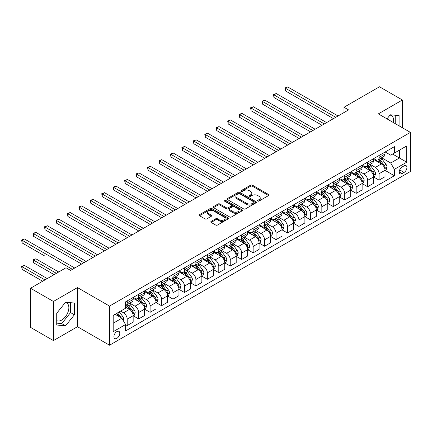 <?xml version="1.0" encoding="UTF-8"?>
<svg xmlns="http://www.w3.org/2000/svg" width="432" height="432" viewBox="0 0 432 432"><rect width="100%" height="100%" fill="white"/><g stroke="black" fill="none" stroke-linecap="round" stroke-linejoin="round"><path stroke-width="0.65" d="M257.791 201.064A0.891 0.513 0 0 0 259.049 201.064L268.601 195.55A1.269 0.734 0 0 0 268.974 195.032A1.269 0.734 0 0 0 268.601 194.508L252.418 185.166A1.269 0.734 0 0 0 250.619 185.166L241.067 190.685A0.891 0.513 0 0 0 240.808 191.047A0.891 0.513 0 0 0 241.067 191.408A0.891 0.513 0 0 0 242.33 191.408L243.562 190.696A4.066 2.349 0 0 1 249.318 190.696L250.668 191.473A4.066 2.349 0 0 1 251.856 193.136A4.066 2.349 0 0 1 250.668 194.794L249.431 195.512A0.891 0.513 0 0 0 249.167 195.874A0.891 0.513 0 0 0 249.431 196.236A0.891 0.513 0 0 0 250.69 196.236L251.926 195.523A4.066 2.349 0 0 1 257.677 195.523L259.027 196.301A4.066 2.349 0 0 1 260.221 197.964A4.066 2.349 0 0 1 259.027 199.622L257.791 200.335A0.891 0.513 0 0 0 257.531 200.702A0.891 0.513 0 0 0 257.791 201.064L257.791 200.335M56.727 320.587A10.103 5.832 120 0 0 61.717 320.053A10.103 5.832 120 0 0 68.315 311.148A10.103 5.832 120 0 0 66.766 303.053A10.103 5.832 120 0 0 65.275 302.594M116.856 338.348A4.147 2.392 120 0 0 119.561 334.697A4.147 2.392 120 0 0 118.924 331.376A4.147 2.392 120 0 0 116.856 331.582A4.147 2.392 120 0 0 114.145 335.232A4.147 2.392 120 0 0 114.782 338.553A4.147 2.392 120 0 0 116.856 338.348M389.966 115.139A10.103 5.832 -60 0 1 391.457 115.598A10.103 5.832 -60 0 1 393.304 122.515M211.156 221.395A1.269 0.734 0 0 0 210.784 221.918A1.269 0.734 0 0 0 211.156 222.437L215.692 225.056A1.269 0.734 0 0 0 217.49 225.056L228.101 218.932A1.269 0.734 0 0 0 228.474 218.414A1.269 0.734 0 0 0 228.101 217.895L211.918 208.553A1.269 0.734 0 0 0 210.119 208.553L199.514 214.677A1.269 0.734 0 0 0 199.141 215.195A1.269 0.734 0 0 0 199.514 215.714L204.995 218.878A1.269 0.734 0 0 0 206.793 218.878L211.334 216.259A1.269 0.734 0 0 0 211.707 215.741A1.269 0.734 0 0 0 211.334 215.222L208.613 213.651A3.402 1.966 0 0 1 207.619 212.263A3.402 1.966 0 0 1 209.72 210.449A3.402 1.966 0 0 1 213.424 210.875L224.078 217.026A3.402 1.966 0 0 1 225.072 218.414A3.402 1.966 0 0 1 222.977 220.228A3.402 1.966 0 0 1 219.267 219.802L217.49 218.776A1.269 0.734 0 0 0 215.692 218.776L211.156 221.395L211.156 222.437M77.468 287.582L53.428 301.466L30.532 288.247L30.532 327.375L53.428 340.594L77.468 326.716L109.528 345.222L109.528 306.094L77.468 287.582L77.468 326.716M402.386 127.759L402.386 99.997L378.346 113.875L410.4 132.386L109.528 306.094M402.386 99.997L379.49 86.778L343.996 107.266L343.996 112.558M30.532 288.247L66.02 267.754L70.6 270.4L348.575 109.912L343.996 107.266M243.653 208.915A1.269 0.734 0 0 0 245.452 208.915L256.063 202.792A1.269 0.734 0 0 0 256.435 202.268A1.269 0.734 0 0 0 256.063 201.749L239.879 192.407A1.269 0.734 0 0 0 238.081 192.407L227.47 198.531A1.269 0.734 0 0 0 227.097 199.055A1.269 0.734 0 0 0 227.47 199.573L243.653 208.915M224.726 201.258A0.891 0.513 0 0 1 225.628 201.382L225.628 200.324L242.082 209.822A1.269 0.734 0 0 1 242.455 210.341A1.269 0.734 0 0 1 242.082 210.859L231.471 216.983A1.269 0.734 0 0 1 229.673 216.983L213.494 207.641L213.494 206.604A1.269 0.734 0 0 0 213.122 207.122A1.269 0.734 0 0 0 213.494 207.641M213.494 206.604L218.03 203.985A1.269 0.734 0 0 1 219.829 203.985L226.395 207.77A1.269 0.734 0 0 0 228.193 207.77L231.201 206.032A1.269 0.734 0 0 0 231.574 205.513A1.269 0.734 0 0 0 231.201 204.995L224.37 201.053A0.891 0.513 0 0 1 224.111 200.686A0.891 0.513 0 0 1 224.656 200.21A0.891 0.513 0 0 1 225.628 200.324M404.082 165.856L402.068 167.022A4.018 2.317 120 0 0 399.443 170.559A4.018 2.317 120 0 0 400.059 173.777A4.018 2.317 120 0 0 402.068 173.578L404.082 172.417A4.018 2.317 120 0 0 406.701 168.874A4.018 2.317 120 0 0 406.085 165.661A4.018 2.317 120 0 0 404.082 165.856M109.528 345.222L410.4 171.515L410.4 132.386M385.166 151.978L390.706 155.174L394.373 153.063L394.373 146.664L125.555 301.86L125.555 308.259L113.189 315.398L113.189 331.684L125.555 324.545L125.555 330.944L394.373 175.748L394.373 169.349L390.706 163.004L381.602 157.745M394.373 153.063L406.739 145.924L406.739 162.211L394.373 169.349M53.428 301.466L53.428 340.594M392.634 154.067L399.411 157.977L399.411 150.152L406.739 145.924M390.706 163.004L399.411 157.977L406.739 162.211M113.189 323.228L121.889 318.2L115.112 314.291M125.555 324.599L127.202 325.55L127.202 319.156A5.179 2.992 -120 0 0 123.541 312.806L120.609 311.116M127.202 325.55L133.159 322.115L133.159 315.716A5.179 2.992 -120 0 0 129.492 309.371L125.555 307.098M133.294 315.851L138.65 318.94L138.65 312.547A5.179 2.992 -120 0 0 134.989 306.196L129.73 303.161M138.65 318.94L144.607 315.506L144.607 309.107A5.179 2.992 -120 0 0 140.94 302.762L133.159 298.269M144.742 309.242L150.098 312.331L150.098 305.932A5.179 2.992 -120 0 0 146.437 299.587L141.178 296.552M150.098 312.331L156.055 308.896L156.055 302.497A5.179 2.992 -120 0 0 152.388 296.152L144.607 291.659M156.19 302.627L161.552 305.721L161.552 299.322A5.179 2.992 -120 0 0 157.885 292.977L152.626 289.942M161.552 305.721L167.503 302.287L167.503 295.888A5.179 2.992 -120 0 0 163.841 289.543L156.055 285.044M167.643 296.017L173 299.111L173 292.712A5.179 2.992 -120 0 0 169.333 286.367L164.074 283.333M173 299.111L178.951 295.677L178.951 289.278A5.179 2.992 -120 0 0 175.289 282.933L167.503 278.435M179.091 289.408L184.448 292.502L184.448 286.103A5.179 2.992 -120 0 0 180.781 279.758L175.522 276.723M184.448 292.502L190.399 289.067L190.399 282.668A5.179 2.992 -120 0 0 186.737 276.323L178.951 271.825M190.539 282.798L195.896 285.892L195.896 279.493A5.179 2.992 -120 0 0 192.235 273.148L186.97 270.113M195.896 285.892L201.852 282.458L201.852 276.059A5.179 2.992 -120 0 0 198.185 269.714L190.399 265.216M201.987 276.188L207.344 279.283L207.344 272.884A5.179 2.992 -120 0 0 203.683 266.539L198.423 263.504M207.344 279.283L213.3 275.848L213.3 269.449A5.179 2.992 -120 0 0 209.633 263.104L201.852 258.606M213.435 269.579L218.792 272.673L218.792 266.274A5.179 2.992 -120 0 0 215.131 259.929L209.871 256.894M218.792 272.673L224.748 269.239L224.748 262.84A5.179 2.992 -120 0 0 221.081 256.495L213.3 251.996M224.883 262.969L230.24 266.063L230.24 259.664A5.179 2.992 -120 0 0 226.579 253.319L221.319 250.285M230.24 266.063L236.196 262.629L236.196 256.23A5.179 2.992 -120 0 0 232.529 249.885L224.748 245.387M236.331 256.36L241.693 259.454L241.693 253.055A5.179 2.992 -120 0 0 238.027 246.71L232.767 243.675M241.693 259.454L247.644 256.014L247.644 249.62A5.179 2.992 -120 0 0 243.983 243.27L236.196 238.777M247.784 249.75L253.141 252.844L253.141 246.445A5.179 2.992 -120 0 0 249.475 240.1L244.215 237.065M253.141 252.844L259.092 249.404L259.092 243.005A5.179 2.992 -120 0 0 255.431 236.66L247.644 232.168M259.232 243.14L264.589 246.235L264.589 239.836A5.179 2.992 -120 0 0 260.923 233.491L255.663 230.45M264.589 246.235L270.54 242.795L270.54 236.396A5.179 2.992 -120 0 0 266.879 230.051L259.092 225.558M270.68 236.531L276.037 239.625L276.037 233.226A5.179 2.992 -120 0 0 272.376 226.881L267.111 223.841M276.037 239.625L281.988 236.185L281.988 229.786A5.179 2.992 -120 0 0 278.327 223.441L270.54 218.948M282.128 229.921L287.485 233.015L287.485 226.616A5.179 2.992 -120 0 0 283.824 220.271L278.564 217.231M287.485 233.015L293.441 229.576L293.441 223.177A5.179 2.992 -120 0 0 289.775 216.832L281.988 212.339M293.576 223.312L298.933 226.406L298.933 220.007A5.179 2.992 -120 0 0 295.272 213.662L290.012 210.622M298.933 226.406L304.889 222.966L304.889 216.567A5.179 2.992 -120 0 0 301.223 210.222L293.441 205.729M305.024 216.702L310.381 219.796L310.381 213.397A5.179 2.992 -120 0 0 306.72 207.052L301.46 204.012M310.381 219.796L316.337 216.356L316.337 209.957A5.179 2.992 -120 0 0 312.671 203.612L304.889 199.12M316.472 210.092L321.835 213.187L321.835 206.788A5.179 2.992 -120 0 0 318.168 200.443L312.908 197.402M321.835 213.187L327.785 209.747L327.785 203.348A5.179 2.992 -120 0 0 324.124 197.003L316.337 192.51M327.92 203.483L333.283 206.577L333.283 200.178A5.179 2.992 -120 0 0 329.616 193.833L324.356 190.793M333.283 206.577L339.233 203.137L339.233 196.738A5.179 2.992 -120 0 0 335.572 190.393L327.785 185.9M339.374 196.873L344.731 199.962L344.731 193.568A5.179 2.992 -120 0 0 341.064 187.218L335.804 184.183M344.731 199.962L350.681 196.528L350.681 190.129A5.179 2.992 -120 0 0 347.02 183.784L339.233 179.291M350.822 190.264L356.179 193.352L356.179 186.959A5.179 2.992 -120 0 0 352.517 180.608L347.252 177.574M356.179 193.352L362.129 189.918L362.129 183.519A5.179 2.992 -120 0 0 358.468 177.174L350.681 172.681M362.27 183.654L367.627 186.743L367.627 180.344A5.179 2.992 -120 0 0 363.965 173.999L358.706 170.964M367.627 186.743L373.583 183.308L373.583 176.909A5.179 2.992 -120 0 0 369.916 170.564L362.129 166.072M373.718 177.039L379.075 180.133L379.075 173.734A5.179 2.992 -120 0 0 375.413 167.389L370.154 164.354M379.075 180.133L385.031 176.699L385.031 170.3A5.179 2.992 -120 0 0 381.364 163.955L373.583 159.457M373.718 158.587L375.413 159.565A5.179 2.992 -120 0 0 378.005 159.824A5.179 2.992 -120 0 0 379.075 157.448L379.075 155.493M362.27 165.197L363.965 166.174A5.179 2.992 -120 0 0 366.552 166.433A5.179 2.992 -120 0 0 367.627 164.057L367.627 162.103M350.822 171.806L352.517 172.784A5.179 2.992 -120 0 0 355.104 173.043A5.179 2.992 -120 0 0 356.179 170.667L356.179 168.712M339.374 178.416L341.064 179.393A5.179 2.992 -120 0 0 343.656 179.653A5.179 2.992 -120 0 0 344.731 177.277L344.731 175.322M327.92 185.026L329.616 186.003A5.179 2.992 -120 0 0 332.208 186.262A5.179 2.992 -120 0 0 333.283 183.892L333.283 181.931M316.472 191.635L318.168 192.613A5.179 2.992 -120 0 0 320.76 192.872A5.179 2.992 -120 0 0 321.835 190.501L321.835 188.541M305.024 198.245L306.72 199.222A5.179 2.992 -120 0 0 309.312 199.481A5.179 2.992 -120 0 0 310.381 197.111L310.381 195.151M293.576 204.854L295.272 205.832A5.179 2.992 -120 0 0 297.864 206.091A5.179 2.992 -120 0 0 298.933 203.72L298.933 201.76M282.128 211.464L283.824 212.441A5.179 2.992 -120 0 0 286.411 212.701A5.179 2.992 -120 0 0 287.485 210.33L287.485 208.37M270.68 218.074L272.376 219.056A5.179 2.992 -120 0 0 274.963 219.31A5.179 2.992 -120 0 0 276.037 216.94L276.037 214.979M259.232 224.683L260.923 225.666A5.179 2.992 -120 0 0 263.515 225.92A5.179 2.992 -120 0 0 264.589 223.549L264.589 221.594M247.779 231.293L249.475 232.276A5.179 2.992 -120 0 0 252.067 232.529A5.179 2.992 -120 0 0 253.141 230.159L253.141 228.204M236.331 237.902L238.027 238.885A5.179 2.992 -120 0 0 240.619 239.139A5.179 2.992 -120 0 0 241.693 236.768L241.693 234.814M224.883 244.517L226.579 245.495A5.179 2.992 -120 0 0 229.171 245.749A5.179 2.992 -120 0 0 230.24 243.378L230.24 241.423M213.435 251.127L215.131 252.104A5.179 2.992 -120 0 0 217.723 252.358A5.179 2.992 -120 0 0 218.792 249.988L218.792 248.033M201.987 257.737L203.683 258.714A5.179 2.992 -120 0 0 206.269 258.968A5.179 2.992 -120 0 0 207.344 256.597L207.344 254.642M190.539 264.346L192.235 265.324A5.179 2.992 -120 0 0 194.821 265.577A5.179 2.992 -120 0 0 195.896 263.207L195.896 261.252M179.091 270.956L180.781 271.933A5.179 2.992 -120 0 0 183.373 272.187A5.179 2.992 -120 0 0 184.448 269.816L184.448 267.862M167.638 277.565L169.333 278.543A5.179 2.992 -120 0 0 171.925 278.797A5.179 2.992 -120 0 0 173 276.426L173 274.471M156.19 284.175L157.885 285.152A5.179 2.992 -120 0 0 160.477 285.412A5.179 2.992 -120 0 0 161.552 283.036L161.552 281.081M144.742 290.785L146.437 291.762A5.179 2.992 -120 0 0 149.029 292.021A5.179 2.992 -120 0 0 150.098 289.645L150.098 287.69M133.294 297.394L134.989 298.372A5.179 2.992 -120 0 0 137.581 298.631A5.179 2.992 -120 0 0 138.65 296.255L138.65 294.3M385.166 170.429L394.373 175.748M378.005 159.824L383.956 156.384A5.179 2.992 -120 0 0 385.031 154.013L385.031 152.053M366.552 166.433L372.508 162.994A5.179 2.992 -120 0 0 373.583 160.623L373.583 158.668M355.104 173.043L361.06 169.603A5.179 2.992 -120 0 0 362.129 167.233L362.129 165.278M343.656 179.653L349.612 176.213A5.179 2.992 -120 0 0 350.681 173.842L350.681 171.887M332.208 186.262L338.159 182.822A5.179 2.992 -120 0 0 339.233 180.452L339.233 178.497M320.76 192.872L326.711 189.432A5.179 2.992 -120 0 0 327.785 187.061L327.785 185.107M309.312 199.481L315.263 196.042A5.179 2.992 -120 0 0 316.337 193.671L316.337 191.716M297.864 206.091L303.815 202.651A5.179 2.992 -120 0 0 304.889 200.281L304.889 198.326M286.411 212.701L292.367 209.261A5.179 2.992 -120 0 0 293.441 206.89L293.441 204.935M274.963 219.31L280.919 215.876A5.179 2.992 -120 0 0 281.988 213.5L281.988 211.545M263.515 225.92L269.471 222.485A5.179 2.992 -120 0 0 270.54 220.109L270.54 218.155M252.067 232.529L258.017 229.095A5.179 2.992 -120 0 0 259.092 226.719L259.092 224.764M240.619 239.139L246.569 235.705A5.179 2.992 -120 0 0 247.644 233.329L247.644 231.374M229.171 245.749L235.121 242.314A5.179 2.992 -120 0 0 236.196 239.938L236.196 237.983M217.723 252.358L223.673 248.924A5.179 2.992 -120 0 0 224.748 246.553L224.748 244.593M206.269 258.968L212.225 255.533A5.179 2.992 -120 0 0 213.3 253.163L213.3 251.203M194.821 265.577L200.777 262.143A5.179 2.992 -120 0 0 201.852 259.772L201.852 257.812M183.373 272.187L189.329 268.753A5.179 2.992 -120 0 0 190.399 266.382L190.399 264.422M171.925 278.797L177.881 275.362A5.179 2.992 -120 0 0 178.951 272.992L178.951 271.031M160.477 285.412L166.428 281.972A5.179 2.992 -120 0 0 167.503 279.601L167.503 277.641M149.029 292.021L154.98 288.581A5.179 2.992 -120 0 0 156.055 286.211L156.055 284.256M137.581 298.631L143.532 295.191A5.179 2.992 -120 0 0 144.607 292.82L144.607 290.866M125.555 305.446A5.179 2.992 -120 0 0 126.128 305.24L132.084 301.801A5.179 2.992 -120 0 0 133.159 299.43L133.159 297.475M126.128 305.24A5.179 2.992 -120 0 0 127.202 302.864L127.202 300.91M121.889 318.2L125.555 324.545M399.087 125.852L399.087 115.571L390.253 114.782L386.975 118.859M56.727 325.021L65.561 325.809L74.401 314.815L74.401 303.032L65.561 302.238L56.727 313.232L56.727 325.021M395.242 123.633L395.242 115.231M56.727 323.141L61.717 323.59L70.556 312.595L70.556 302.686M70.556 312.595L74.401 314.815M61.717 323.59L65.561 325.809M258.147 201.188L259.027 200.68A4.066 2.349 0 0 0 260.221 199.022L260.221 197.964M251.856 193.136L251.856 194.195A4.066 2.349 0 0 1 250.668 195.853L249.788 196.36M268.601 194.508L268.601 195.55L252.418 186.224A1.269 0.734 0 0 0 250.619 186.224L241.423 191.533M256.041 202.797L239.879 193.466A1.269 0.734 0 0 0 238.081 193.466L227.486 199.579L227.47 198.531M253.811 202.635A0.891 0.513 0 0 0 254.075 202.268A0.891 0.513 0 0 0 253.811 201.906L239.609 193.703A0.891 0.513 0 0 0 238.351 193.703L237.044 194.459A4.066 2.349 0 0 0 235.856 196.117A4.066 2.349 0 0 0 237.044 197.78L246.753 203.386A4.066 2.349 0 0 0 252.509 203.386L253.811 202.635L253.811 203.693A0.891 0.513 0 0 0 254.075 203.326L254.075 202.268M235.856 196.117L235.856 197.176A4.066 2.349 0 0 0 237.044 198.839L237.044 197.78M253.811 203.693L252.509 204.444A4.066 2.349 0 0 1 246.753 204.444L237.044 198.839M213.511 207.652L218.03 205.043L218.03 203.985M231.574 205.513L231.574 206.572A1.269 0.734 0 0 1 231.201 207.09L228.193 208.829A1.269 0.734 0 0 1 226.395 208.829L219.829 205.043A1.269 0.734 0 0 0 218.03 205.043M225.628 201.382L242.066 210.87M233.204 211.702A3.402 1.966 0 0 0 236.909 212.128A3.402 1.966 0 0 0 239.009 210.314A3.402 1.966 0 0 0 238.01 208.926L234.257 206.761A1.269 0.734 0 0 0 232.459 206.761L229.451 208.499A1.269 0.734 0 0 0 229.079 209.018A1.269 0.734 0 0 0 229.451 209.536L233.204 211.702L233.204 212.76A3.402 1.966 0 0 0 236.909 213.187A3.402 1.966 0 0 0 239.009 211.372L239.009 210.314M229.079 209.018L229.079 210.076A1.269 0.734 0 0 0 229.451 210.595L229.451 209.536M233.204 212.76L229.451 210.595M225.072 218.414L225.072 219.472A3.402 1.966 0 0 1 222.977 221.287A3.402 1.966 0 0 1 219.267 220.86L217.49 219.834A1.269 0.734 0 0 0 215.692 219.834L211.172 222.442M207.619 212.263L207.619 213.322A3.402 1.966 0 0 0 208.613 214.709L208.613 213.651M211.334 215.222L211.334 216.259L208.613 214.709M228.101 217.895L228.101 218.932L211.918 209.606A1.269 0.734 0 0 0 210.119 209.606L199.53 215.725M385.031 170.51L386.127 169.879L387.045 167.233A3.434 1.982 -120 0 0 385.949 164.311L382.207 159.316A9.909 5.719 -120 0 0 381.127 158.02M377.406 161.665A9.909 5.719 -120 0 0 375.376 159.543M384.718 168.41L385.193 167.378A3.434 1.982 -120 0 0 384.21 165.316L380.468 160.321A9.909 5.719 -120 0 0 379.382 159.025M378.464 159.554A8.224 4.747 60 0 1 379.814 161.093L382.979 165.321M285.428 117.342L310.565 131.857L262.526 104.123L262.526 101.477L264.816 100.154L315.144 129.211M378.286 159.656A9.909 5.719 60 0 1 379.366 160.952L381.856 164.273M335.756 117.315L285.428 88.258L287.717 86.935L338.045 115.992M333.466 118.638L285.428 90.904L285.428 88.258L284.92 87.966L287.717 86.935M285.428 90.904L284.92 87.966M373.583 177.12L374.679 176.488L375.597 173.842A3.434 1.982 -120 0 0 374.501 170.921L370.759 165.926A9.909 5.719 -120 0 0 369.679 164.63M365.953 168.275A9.909 5.719 -120 0 0 363.928 166.153M373.27 175.019L373.745 173.988A3.434 1.982 -120 0 0 372.762 171.925L369.02 166.93A9.909 5.719 -120 0 0 367.934 165.634M367.016 166.163A8.224 4.747 60 0 1 368.366 167.702L371.531 171.931M273.974 123.952L299.117 138.467L251.078 110.732L251.078 108.086L253.368 106.763L303.696 135.821M366.838 166.266A9.909 5.719 60 0 1 367.918 167.562L370.408 170.883M362.129 183.73L363.231 183.098L364.149 180.452A3.434 1.982 -120 0 0 363.053 177.53L359.311 172.535A9.909 5.719 -120 0 0 358.225 171.239M354.505 174.884A9.909 5.719 -120 0 0 352.48 172.762M361.822 181.629L362.291 180.598A3.434 1.982 -120 0 0 361.309 178.535L357.566 173.54A9.909 5.719 -120 0 0 356.486 172.244M355.563 172.773A8.224 4.747 60 0 1 356.913 174.312L360.083 178.54M262.526 130.561L287.669 145.076L239.63 117.342L239.63 114.696L241.92 113.373L292.248 142.43M355.39 172.876A9.909 5.719 60 0 1 356.47 174.172L358.96 177.493M350.681 190.339L351.783 189.707L352.696 187.061A3.434 1.982 -120 0 0 351.605 184.14L347.863 179.145A9.909 5.719 -120 0 0 346.777 177.849M343.057 181.494A9.909 5.719 -120 0 0 341.026 179.372M350.368 188.239L350.843 187.207A3.434 1.982 -120 0 0 349.861 185.144L346.118 180.149A9.909 5.719 -120 0 0 345.038 178.853M344.115 179.388A8.224 4.747 60 0 1 345.465 180.922L348.635 185.15M251.078 137.171L276.221 151.686L228.182 123.952L228.182 121.306L230.472 119.983L280.8 149.04M343.942 179.485A9.909 5.719 60 0 1 345.022 180.781L347.506 184.102M324.308 123.925L273.974 94.867L276.264 93.544L326.597 122.602M322.013 125.248L273.974 97.513L273.974 94.867L273.472 94.576L276.264 93.544M273.974 97.513L273.472 94.576M312.854 130.534L262.024 101.185L264.816 100.154M262.526 104.123L262.024 101.185M301.406 137.144L250.576 107.795L253.368 106.763M251.078 110.732L250.576 107.795M339.233 196.949L340.335 196.317L341.248 193.671A3.434 1.982 -120 0 0 340.151 190.75L336.409 185.755A9.909 5.719 -120 0 0 335.329 184.459M331.609 188.104A9.909 5.719 -120 0 0 329.578 185.981M338.92 194.848L339.395 193.817A3.434 1.982 -120 0 0 338.413 191.754L334.67 186.759A9.909 5.719 -120 0 0 333.59 185.463M332.667 185.998A8.224 4.747 60 0 1 334.017 187.531L337.187 191.759M239.63 143.78L264.773 158.296L216.734 130.561L216.734 127.915L219.024 126.592L269.352 155.65M332.489 186.1A9.909 5.719 60 0 1 333.574 187.391L336.058 190.712M289.958 143.753L239.128 114.404L241.92 113.373M239.63 117.342L239.128 114.404M327.785 203.558L328.887 202.927L329.8 200.281A3.434 1.982 -120 0 0 328.703 197.359L324.961 192.364A9.909 5.719 -120 0 0 323.881 191.068M320.161 194.713A9.909 5.719 -120 0 0 318.13 192.591M327.472 201.458L327.947 200.426A3.434 1.982 -120 0 0 326.965 198.364L323.222 193.369A9.909 5.719 -120 0 0 322.142 192.073M321.219 192.607A8.224 4.747 60 0 1 322.569 194.141L325.739 198.369M228.182 150.39L253.325 164.905L205.286 137.171L205.286 134.525L207.576 133.202L257.904 162.259M321.041 192.71A9.909 5.719 60 0 1 322.121 194L324.61 197.321M316.337 210.168L317.434 209.536L318.352 206.89A3.434 1.982 -120 0 0 317.255 203.969L313.513 198.974A9.909 5.719 -120 0 0 312.433 197.678M308.713 201.323A9.909 5.719 -120 0 0 306.682 199.201M316.024 208.067L316.499 207.036A3.434 1.982 -120 0 0 315.517 204.973L311.774 199.978A9.909 5.719 -120 0 0 310.694 198.682M309.771 199.217A8.224 4.747 60 0 1 311.121 200.75L314.285 204.979M216.734 157L241.871 171.515L193.833 143.78L193.833 141.134L196.123 139.817L246.456 168.869M309.593 199.319A9.909 5.719 60 0 1 310.673 200.61L313.162 203.931M304.889 216.778L305.986 216.146L306.904 213.5A3.434 1.982 -120 0 0 305.807 210.578L302.065 205.583A9.909 5.719 -120 0 0 300.985 204.287M297.265 207.938A9.909 5.719 -120 0 0 295.234 205.81M304.576 214.677L305.051 213.646A3.434 1.982 -120 0 0 304.069 211.583L300.326 206.588A9.909 5.719 -120 0 0 299.241 205.292M298.323 205.826A8.224 4.747 60 0 1 299.673 207.36L302.837 211.588M205.286 163.609L230.423 178.124L182.385 150.39L182.385 147.744L184.675 146.426L235.003 175.484M298.145 205.929A9.909 5.719 60 0 1 299.225 207.22L301.714 210.546M293.441 223.393L294.538 222.755L295.456 220.109A3.434 1.982 -120 0 0 294.359 217.188L290.617 212.193A9.909 5.719 -120 0 0 289.537 210.897M285.811 214.547A9.909 5.719 -120 0 0 283.786 212.42M293.128 221.287L293.603 220.255A3.434 1.982 -120 0 0 292.621 218.192L288.878 213.197A9.909 5.719 -120 0 0 287.793 211.901M286.875 212.436A8.224 4.747 60 0 1 288.225 213.97L291.389 218.198M193.833 170.219L218.975 184.734L170.937 157L170.937 154.354L173.227 153.036L223.555 182.093M286.697 212.539A9.909 5.719 60 0 1 287.777 213.835L290.266 217.156M281.988 230.002L283.09 229.365L284.008 226.719A3.434 1.982 -120 0 0 282.911 223.798L279.169 218.803A9.909 5.719 -120 0 0 278.084 217.507M274.363 221.157A9.909 5.719 -120 0 0 272.338 219.029M281.68 227.896L282.15 226.865A3.434 1.982 -120 0 0 281.167 224.802L277.425 219.807A9.909 5.719 -120 0 0 276.345 218.511M275.422 219.046A8.224 4.747 60 0 1 276.772 220.579L279.941 224.807M182.385 176.828L207.527 191.344L159.489 163.609L159.489 160.969L161.779 159.646L212.107 188.703M275.249 219.148A9.909 5.719 60 0 1 276.329 220.444L278.818 223.765M278.51 150.363L227.68 121.014L230.472 119.983M228.182 123.952L227.68 121.014M267.062 156.973L216.227 127.624L219.024 126.592M216.734 130.561L216.227 127.624M255.614 163.582L204.779 134.233L207.576 133.202M205.286 137.171L204.779 134.233M244.166 170.192L193.331 140.843L196.123 139.817M193.833 143.78L193.331 140.843M232.713 176.801L181.883 147.458L184.675 146.426M182.385 150.39L181.883 147.458M270.54 236.612L271.642 235.975L272.554 233.329A3.434 1.982 -120 0 0 271.463 230.407L267.721 225.412A9.909 5.719 -120 0 0 266.636 224.116M262.915 227.767A9.909 5.719 -120 0 0 260.885 225.644M270.227 234.506L270.702 233.48A3.434 1.982 -120 0 0 269.719 231.412L265.977 226.417A9.909 5.719 -120 0 0 264.897 225.121M263.974 225.655A8.224 4.747 60 0 1 265.324 227.189L268.493 231.417M170.937 183.438L196.079 197.953L148.041 170.219L148.041 167.578L150.331 166.255L200.659 195.313M263.801 225.758A9.909 5.719 60 0 1 264.881 227.054L267.365 230.375M221.265 183.411L170.435 154.067L173.227 153.036M170.937 157L170.435 154.067M259.092 243.221L260.194 242.584L261.106 239.938A3.434 1.982 -120 0 0 260.01 237.017L256.268 232.022A9.909 5.719 -120 0 0 255.188 230.726M251.467 234.376A9.909 5.719 -120 0 0 249.437 232.254M258.779 241.115L259.254 240.089A3.434 1.982 -120 0 0 258.271 238.021L254.529 233.026A9.909 5.719 -120 0 0 253.449 231.73M252.526 232.265A8.224 4.747 60 0 1 253.876 233.798L257.045 238.027M159.489 190.048L184.631 204.563L136.593 176.828L136.593 174.188L138.883 172.865L189.211 201.922M252.347 232.367A9.909 5.719 60 0 1 253.433 233.663L255.917 236.984M209.817 190.021L158.987 160.677L161.779 159.646M159.489 163.609L158.987 160.677M247.644 249.831L248.746 249.194L249.658 246.553A3.434 1.982 -120 0 0 248.562 243.626L244.82 238.631A9.909 5.719 -120 0 0 243.74 237.335M240.019 240.986A9.909 5.719 -120 0 0 237.989 238.864M247.331 247.725L247.806 246.699A3.434 1.982 -120 0 0 246.823 244.631L243.081 239.636A9.909 5.719 -120 0 0 242.001 238.34M241.078 238.874A8.224 4.747 60 0 1 242.428 240.408L245.597 244.636M148.041 196.657L173.183 211.172L125.145 183.438L125.145 180.797L127.435 179.474L177.763 208.532M240.899 238.977A9.909 5.719 60 0 1 241.979 240.273L244.469 243.594M198.369 196.63L147.539 167.287L150.331 166.255M148.041 170.219L147.539 167.287M236.196 256.441L237.292 255.803L238.21 253.163A3.434 1.982 -120 0 0 237.114 250.236L233.372 245.241A9.909 5.719 -120 0 0 232.292 243.945M228.571 247.595A9.909 5.719 -120 0 0 226.541 245.473M235.883 254.335L236.358 253.309A3.434 1.982 -120 0 0 235.375 251.24L231.633 246.245A9.909 5.719 -120 0 0 230.553 244.949M229.63 245.484A8.224 4.747 60 0 1 230.98 247.018L234.144 251.246M136.593 203.272L161.73 217.782L113.692 190.048L113.692 187.407L115.981 186.084L166.315 215.141M229.451 245.587A9.909 5.719 60 0 1 230.531 246.883L233.021 250.204M186.921 203.245L136.085 173.896L138.883 172.865M136.593 176.828L136.085 173.896M224.748 263.05L225.844 262.413L226.762 259.772A3.434 1.982 -120 0 0 225.666 256.846L221.924 251.851A9.909 5.719 -120 0 0 220.844 250.555M217.123 254.205A9.909 5.719 -120 0 0 215.093 252.083M224.435 260.95L224.91 259.918A3.434 1.982 -120 0 0 223.927 257.85L220.185 252.855A9.909 5.719 -120 0 0 219.105 251.564M218.182 252.094A8.224 4.747 60 0 1 219.532 253.627L222.696 257.855M125.145 209.882L150.282 224.397L102.244 196.657L102.244 194.017L104.533 192.694L154.861 221.751M218.003 252.196A9.909 5.719 60 0 1 219.083 253.492L221.573 256.813M175.473 209.855L124.637 180.506L127.435 179.474M125.145 183.438L124.637 180.506M213.3 269.66L214.396 269.023L215.314 266.382A3.434 1.982 -120 0 0 214.218 263.455L210.476 258.46A9.909 5.719 -120 0 0 209.396 257.17M205.67 260.815A9.909 5.719 -120 0 0 203.645 258.692M212.987 267.559L213.462 266.528A3.434 1.982 -120 0 0 212.479 264.46L208.737 259.465A9.909 5.719 -120 0 0 207.652 258.174M206.734 258.703A8.224 4.747 60 0 1 208.084 260.237L211.248 264.465M113.692 216.491L138.834 231.007L90.796 203.267L90.796 200.626L93.085 199.303L143.413 228.361M206.555 258.806A9.909 5.719 60 0 1 207.635 260.102L210.125 263.423M164.025 216.464L113.189 187.115L115.981 186.084M113.692 190.048L113.189 187.115M201.852 276.269L202.948 275.632L203.866 272.992A3.434 1.982 -120 0 0 202.77 270.065L199.028 265.07A9.909 5.719 -120 0 0 197.942 263.779M194.222 267.424A9.909 5.719 -120 0 0 192.197 265.302M201.539 274.169L202.009 273.137A3.434 1.982 -120 0 0 201.026 271.075L197.284 266.074A9.909 5.719 -120 0 0 196.204 264.784M195.28 265.313A8.224 4.747 60 0 1 196.63 266.846L199.8 271.075M102.244 223.101L127.386 237.616L79.348 209.876L79.348 207.236L81.637 205.913L131.965 234.97M195.107 265.415A9.909 5.719 60 0 1 196.187 266.711L198.677 270.032M190.399 282.879L191.5 282.242L192.413 279.601A3.434 1.982 -120 0 0 191.322 276.68L187.58 271.679A9.909 5.719 -120 0 0 186.494 270.389M182.774 274.034A9.909 5.719 -120 0 0 180.743 271.912M190.085 280.778L190.561 279.747A3.434 1.982 -120 0 0 189.578 277.684L185.836 272.684A9.909 5.719 -120 0 0 184.756 271.393M183.832 271.922A8.224 4.747 60 0 1 185.182 273.461L188.352 277.684M90.796 229.711L115.938 244.226L67.9 216.491L67.9 213.845L70.189 212.522L120.517 241.58M183.659 272.025A9.909 5.719 60 0 1 184.739 273.321L187.229 276.642M178.951 289.489L180.052 288.857L180.965 286.211A3.434 1.982 -120 0 0 179.869 283.289L176.126 278.289A9.909 5.719 -120 0 0 175.046 276.998M171.326 280.643A9.909 5.719 -120 0 0 169.295 278.521M178.637 287.388L179.113 286.357A3.434 1.982 -120 0 0 178.13 284.294L174.388 279.299A9.909 5.719 -120 0 0 173.308 278.003M172.384 278.532A8.224 4.747 60 0 1 173.734 280.071L176.904 284.294M79.348 236.32L104.49 250.835L56.452 223.101L56.452 220.455L58.741 219.132L109.069 248.189M172.206 278.635A9.909 5.719 60 0 1 173.291 279.931L175.775 283.252M167.503 296.098L168.604 295.466L169.517 292.82A3.434 1.982 -120 0 0 168.421 289.899L164.678 284.904A9.909 5.719 -120 0 0 163.598 283.608M159.878 287.253A9.909 5.719 -120 0 0 157.847 285.131M167.189 293.998L167.665 292.966A3.434 1.982 -120 0 0 166.682 290.903L162.94 285.908A9.909 5.719 -120 0 0 161.86 284.612M160.936 285.142A8.224 4.747 60 0 1 162.286 286.681L165.456 290.909M67.9 242.93L93.042 257.445L45.004 229.711L45.004 227.065L47.293 225.742L97.621 254.799M160.758 285.244A9.909 5.719 60 0 1 161.838 286.54L164.327 289.861M156.055 302.708L157.151 302.076L158.069 299.43A3.434 1.982 -120 0 0 156.973 296.509L153.23 291.514A9.909 5.719 -120 0 0 152.15 290.218M148.43 293.863A9.909 5.719 -120 0 0 146.399 291.74M155.741 300.607L156.217 299.576A3.434 1.982 -120 0 0 155.234 297.513L151.492 292.518A9.909 5.719 -120 0 0 150.412 291.222M149.488 291.751A8.224 4.747 60 0 1 150.838 293.29L154.003 297.518M56.452 249.539L81.589 264.055L33.55 236.32L33.55 233.674L35.84 232.351L86.173 261.409M149.31 291.854A9.909 5.719 60 0 1 150.39 293.15L152.879 296.471M144.607 309.317L145.703 308.686L146.621 306.04A3.434 1.982 -120 0 0 145.525 303.118L141.782 298.123A9.909 5.719 -120 0 0 140.702 296.827M136.982 300.472A9.909 5.719 -120 0 0 134.951 298.35M144.293 307.217L144.769 306.185A3.434 1.982 -120 0 0 143.786 304.123L140.044 299.128A9.909 5.719 -120 0 0 138.964 297.832M138.04 298.361A8.224 4.747 60 0 1 139.39 299.9L142.555 304.128M45.004 256.149L22.102 242.93L22.102 240.284L24.392 238.961L74.72 268.018M137.862 298.463A9.909 5.719 60 0 1 138.942 299.759L141.431 303.08M133.159 315.927L134.255 315.295L135.173 312.649A3.434 1.982 -120 0 0 134.077 309.728L130.334 304.733A9.909 5.719 -120 0 0 129.254 303.437M132.845 313.826L133.321 312.795A3.434 1.982 -120 0 0 132.338 310.732L128.596 305.737A9.909 5.719 -120 0 0 127.51 304.441M126.592 304.976A8.224 4.747 60 0 1 127.942 306.509L131.107 310.738M58.693 271.987L35.84 258.795L33.55 260.113L33.55 262.759L54.113 274.628M126.414 305.073A9.909 5.719 60 0 1 127.494 306.369L129.983 309.69M33.55 262.759L33.048 259.826L56.403 273.31M33.048 259.826L35.84 258.795M123.266 320.582L123.725 319.259A3.434 1.982 -120 0 0 122.629 316.337L119.286 311.877M47.245 278.597L24.392 265.405L22.102 266.722L22.102 269.368L42.665 281.237M121.198 317.801A3.434 1.982 -120 0 0 120.884 317.342L117.547 312.881M116.689 313.378L119.086 316.586M116.451 313.519L118.481 316.235M22.102 269.368L21.6 266.436L44.955 279.92M21.6 266.436L24.392 265.405M152.572 223.074L101.741 193.725L104.533 192.694M102.244 196.657L101.741 193.725M141.124 229.684L90.293 200.335L93.085 199.303M90.796 203.267L90.293 200.335M129.676 236.293L78.845 206.944L81.637 205.913M79.348 209.876L78.845 206.944M118.228 242.903L67.397 213.554L70.189 212.522M67.9 216.491L67.397 213.554M106.78 249.512L55.944 220.163L58.741 219.132M56.452 223.101L55.944 220.163M95.332 256.122L44.496 226.773L47.293 225.742M45.004 229.711L44.496 226.773M83.884 262.732L33.048 233.383L35.84 232.351M33.55 236.32L33.048 233.383M72.43 269.341L21.6 239.992L24.392 238.961M22.102 242.93L21.6 239.992M123.541 312.806L129.492 309.371M134.989 306.196L140.94 302.762M146.437 299.587L152.388 296.152M157.885 292.977L163.841 289.543M169.333 286.367L175.289 282.933M180.781 279.758L186.737 276.323M192.235 273.148L198.185 269.714M203.683 266.539L209.633 263.104M215.131 259.929L221.081 256.495M226.579 253.319L232.529 249.885M238.027 246.71L243.983 243.27M249.475 240.1L255.431 236.66M260.923 233.491L266.879 230.051M272.376 226.881L278.327 223.441M283.824 220.271L289.775 216.832M295.272 213.662L301.223 210.222M306.72 207.052L312.671 203.612M318.168 200.443L324.124 197.003M329.616 193.833L335.572 190.393M341.064 187.218L347.02 183.784M352.517 180.608L358.468 177.174M363.965 173.999L369.916 170.564M375.413 167.389L381.364 163.955M379.075 157.448L385.031 154.013M379.075 173.734L385.031 170.3M367.627 180.344L373.583 176.909M367.627 164.057L373.583 160.623M356.179 186.959L362.129 183.519M356.179 170.667L362.129 167.233M344.731 193.568L350.681 190.129M344.731 177.277L350.681 173.842M333.283 200.178L339.233 196.738M333.283 183.892L339.233 180.452M321.835 206.788L327.785 203.348M321.835 190.501L327.785 187.061M310.381 213.397L316.337 209.957M310.381 197.111L316.337 193.671M298.933 220.007L304.889 216.567M298.933 203.72L304.889 200.281M287.485 226.616L293.441 223.177M287.485 210.33L293.441 206.89M276.037 233.226L281.988 229.786M276.037 216.94L281.988 213.5M264.589 239.836L270.54 236.396M264.589 223.549L270.54 220.109M253.141 246.445L259.092 243.005M253.141 230.159L259.092 226.719M241.693 253.055L247.644 249.62M241.693 236.768L247.644 233.329M230.24 259.664L236.196 256.23M230.24 243.378L236.196 239.938M218.792 266.274L224.748 262.84M218.792 249.988L224.748 246.553M207.344 272.884L213.3 269.449M207.344 256.597L213.3 253.163M195.896 279.493L201.852 276.059M195.896 263.207L201.852 259.772M184.448 286.103L190.399 282.668M184.448 269.816L190.399 266.382M173 292.712L178.951 289.278M173 276.426L178.951 272.992M161.552 299.322L167.503 295.888M161.552 283.036L167.503 279.601M150.098 305.932L156.055 302.497M150.098 289.645L156.055 286.211M138.65 312.547L144.607 309.107M138.65 296.255L144.607 292.82M127.202 319.156L133.159 315.716M127.202 302.864L133.159 299.43M399.686 169.879L404.082 172.417M399.227 171.941L402.068 173.578M259.027 200.68L259.027 199.622M249.431 196.236L249.431 195.512M250.668 195.853L250.668 194.794M241.067 191.408L241.067 190.685M250.619 186.224L250.619 185.166M252.418 186.224L252.418 185.166M238.081 193.466L238.081 192.407M239.879 193.466L239.879 192.407M256.063 202.792L256.063 201.749M246.753 204.444L246.753 203.386M252.509 204.444L252.509 203.386M219.829 205.043L219.829 203.985M226.395 208.829L226.395 207.77M228.193 208.829L228.193 207.77M231.201 207.09L231.201 206.032M242.082 210.859L242.082 209.822M215.692 219.834L215.692 218.776M217.49 219.834L217.49 218.776M219.267 220.86L219.267 219.802M199.514 215.714L199.514 214.677M210.119 209.606L210.119 208.553M211.918 209.606L211.918 208.553M384.772 168.599L387.023 167.297M380.468 160.321L382.207 159.316M377.768 161.876L379.366 160.952M384.21 165.316L385.949 164.311M383.935 166.655L385.193 167.378M373.324 175.208L375.575 173.907M369.02 166.93L370.759 165.926M366.32 168.485L367.918 167.562M372.762 171.925L374.501 170.921M372.487 173.264L373.745 173.988M361.876 181.818L364.122 180.517M357.566 173.54L359.311 172.535M354.872 175.095L356.47 174.172M361.309 178.535L363.053 177.53M361.039 179.874L362.291 180.598M350.428 188.428L352.674 187.126M346.118 180.149L347.863 179.145M343.424 181.705L345.022 180.781M349.861 185.144L351.605 184.14M349.591 186.484L350.843 187.207M338.98 195.037L341.226 193.736M334.67 186.759L336.409 185.755M331.97 188.314L333.574 187.391M338.413 191.754L340.151 190.75M338.143 193.093L339.395 193.817M327.532 201.647L329.778 200.345M323.222 193.369L324.961 192.364M320.522 194.924L322.121 194M326.965 198.364L328.703 197.359M326.695 199.703L327.947 200.426M316.078 208.256L318.33 206.96M311.774 199.978L313.513 198.974M309.074 201.533L310.673 200.61M315.517 204.973L317.255 203.969M315.247 206.312L316.499 207.036M304.63 214.866L306.882 213.57M300.326 206.588L302.065 205.583M297.626 208.143L299.225 207.22M304.069 211.583L305.807 210.578M303.793 212.922L305.051 213.646M293.182 221.476L295.434 220.18M288.878 213.197L290.617 212.193M286.178 214.758L287.777 213.835M292.621 218.192L294.359 217.188M292.345 219.532L293.603 220.255M281.734 228.085L283.981 226.789M277.425 219.807L279.169 218.803M274.73 221.368L276.329 220.444M281.167 224.802L282.911 223.798M280.897 226.141L282.15 226.865M270.286 234.695L272.533 233.399M265.977 226.417L267.721 225.412M263.282 227.977L264.881 227.054M269.719 231.412L271.463 230.407M269.449 232.751L270.702 233.48M258.838 241.304L261.085 240.008M254.529 233.026L256.268 232.022M251.829 234.587L253.433 233.663M258.271 238.021L260.01 237.017M258.001 239.36L259.254 240.089M247.39 247.914L249.637 246.618M243.081 239.636L244.82 238.631M240.381 241.196L241.979 240.273M246.823 244.631L248.562 243.626M246.553 245.975L247.806 246.699M235.937 254.524L238.189 253.228M231.633 246.245L233.372 245.241M228.933 247.806L230.531 246.883M235.375 251.24L237.114 250.236M235.105 252.585L236.358 253.309M224.489 261.133L226.741 259.837M220.185 252.855L221.924 251.851M217.485 254.416L219.083 253.492M223.927 257.85L225.666 256.846M223.652 259.195L224.91 259.918M213.041 267.743L215.293 266.447M208.737 259.465L210.476 258.46M206.037 261.025L207.635 260.102M212.479 264.46L214.218 263.455M212.204 265.804L213.462 266.528M201.593 274.352L203.839 273.056M197.284 266.074L199.028 265.07M194.589 267.635L196.187 266.711M201.026 271.075L202.77 270.065M200.756 272.414L202.009 273.137M190.145 280.962L192.391 279.666M185.836 272.684L187.58 271.679M183.141 274.244L184.739 273.321M189.578 277.684L191.322 276.68M189.308 279.023L190.561 279.747M178.697 287.577L180.943 286.276M174.388 279.299L176.126 278.289M171.688 280.854L173.291 279.931M178.13 284.294L179.869 283.289M177.86 285.633L179.113 286.357M167.249 294.187L169.495 292.885M162.94 285.908L164.678 284.904M160.24 287.464L161.838 286.54M166.682 290.903L168.421 289.899M166.412 292.243L167.665 292.966M155.795 300.796L158.047 299.495M151.492 292.518L153.23 291.514M148.792 294.073L150.39 293.15M155.234 297.513L156.973 296.509M154.964 298.852L156.217 299.576M144.347 307.406L146.599 306.104M140.044 299.128L141.782 298.123M137.344 300.683L138.942 299.759M143.786 304.123L145.525 303.118M143.51 305.462L144.769 306.185M132.899 314.015L135.151 312.714M128.596 305.737L130.334 304.733M125.896 307.292L127.494 306.369M132.338 310.732L134.077 309.728M132.062 312.071L133.321 312.795M122.828 319.826L123.698 319.324M120.884 317.342L122.629 316.337"/></g></svg>
